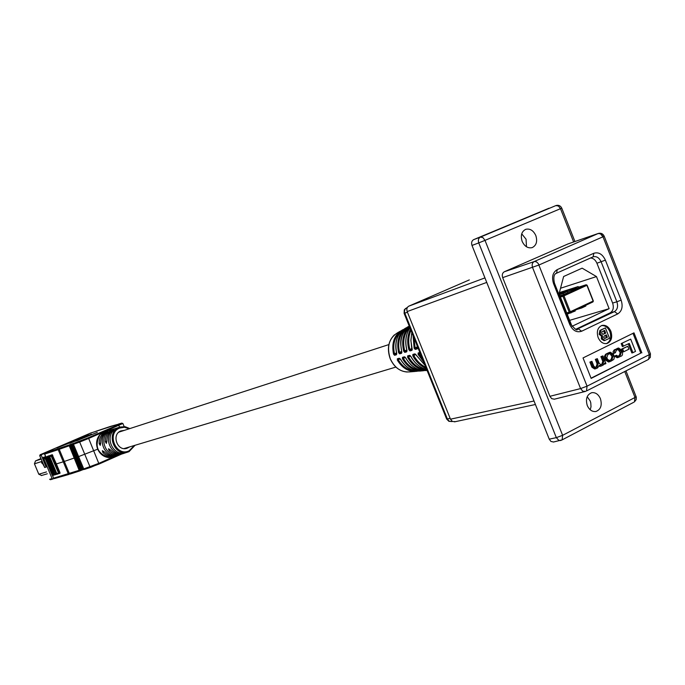 <?xml version="1.0" encoding="UTF-8"?>
<svg xmlns="http://www.w3.org/2000/svg" width="685" height="685" viewBox="0 0 685 685"><rect width="100%" height="100%" fill="white"/><g stroke="black" fill="none" stroke-linecap="round" stroke-linejoin="round"><path stroke-width="1.03" d="M412.19 349.222L410.298 350.069L412.259 349.513L411.942 350.36L410.931 340.522L411.822 332.516M410.94 330.324C408.406 336.207 408.054 342.577 409.878 349.444L408.894 349.727L409.981 350.917L409.878 349.444L412.019 348.477M401.547 353.314L401.795 351.756L401.547 353.314L399.638 353.854L398.593 352.672L401.641 351.465M396.452 354.761L396.701 353.212L396.452 354.761L394.569 355.301L393.533 354.111L396.546 352.929M406.881 350.318L406.71 351.842L406.958 350.283C404.792 341.738 405.777 334.237 409.913 327.772M409.698 327.25C404.082 333.424 402.412 341.318 404.689 350.934L403.713 351.208L404.775 352.398L404.689 350.934L406.796 349.984M417.242 348.845L417.482 347.269L417.242 348.845L415.256 349.41L414.151 348.228L417.311 346.952M418.903 353.323L418.158 352.946L418.124 354.419L419.049 353.974L418.869 353.46M410.889 356.44L409.579 355.352L410.289 355.729L408.346 356.268L410.238 355.746L410.889 356.44C414.819 363.427 420.102 367.811 426.738 369.583C420.076 367.836 414.767 363.452 410.812 356.448M408.371 356.268L407.635 355.9L407.626 357.347L408.534 356.894L408.337 356.397M400.571 359.317L399.269 358.246L400.571 359.317C405.683 367.682 412.284 371.587 420.367 371.03L421.369 370.945M399.269 358.246L397.377 358.777L397.394 360.199L398.285 359.745L398.071 359.248M405.691 357.887L404.39 356.808L405.1 357.176L403.182 357.716L405.041 357.193L405.691 357.887C411.111 366.895 418.141 371.099 426.781 370.508L427.097 370.482M403.2 357.707L402.472 357.347L402.472 358.786L403.371 358.332L403.174 357.827M416.146 354.976L414.827 353.88L415.547 354.265L413.577 354.813L415.495 354.273L425.017 365.319M413.603 354.804L412.858 354.436L412.841 355.892L413.757 355.446L413.569 354.933M397.377 358.777L399.912 358.623L398.105 359.128M418.886 353.332L420.059 352.998L418.886 353.332M396.701 353.657L394.885 354.479L394.5 353.854C392.488 344.332 394.594 336.986 400.819 331.805M396.726 353.957L394.885 354.479L394.569 355.301M396.701 353.229L396.632 353.246C394.517 343.673 396.409 336.035 402.309 330.316M401.795 352.201L399.954 353.032L399.56 352.407C397.334 342.2 399.535 334.306 406.179 328.723M401.898 352.475L399.954 353.032L399.638 353.854M401.795 351.773L401.727 351.79C400.519 343.022 398.653 337.448 407.661 327.259M417.49 347.697L415.572 348.562L415.144 347.937L413.894 337.662M417.559 347.997L415.572 348.562L415.256 349.41M417.49 347.286L416.805 344.906M407.438 312.197L404.818 313.199L404.424 311.341L405.16 308.824L407.361 307.454M451.398 421.592L449.026 421.078L447.365 418.946L450.156 418.381M610.909 331.352C608.802 326.805 605.857 324.818 602.072 325.401C597.671 327.361 596.361 331.42 598.142 337.559C600.231 342.072 603.151 344.058 606.893 343.527C611.354 341.592 612.69 337.534 610.909 331.352M606.465 343.613C610.455 341.378 611.585 337.388 609.856 331.643C607.886 327.319 605.086 325.306 601.456 325.606M521.722 233.842L526.071 239.228L526.474 246.771M522.158 241.377C520.377 235.537 521.559 231.521 525.703 229.329C529.985 228.353 533.35 230.425 535.816 235.546C537.605 241.437 536.389 245.461 532.176 247.619C527.947 248.544 524.607 246.463 522.158 241.377M587.199 396.701L590.205 400.99L590.787 402.9L591.009 406.813L590.222 409.776M587.259 405.494C585.401 398.91 586.899 394.637 591.737 392.693C595.496 392.265 598.39 394.269 600.428 398.713C602.286 405.34 600.762 409.613 595.856 411.522C592.148 411.899 589.28 409.895 587.259 405.494M599.127 366.287L600.582 366.124M591.908 361.337L590.941 361.817L592.987 366.989L595.719 368.71L596.532 368.41L597.697 367.828L599.238 365.353L601.096 366.055L603.177 365.088L604.684 363.101L605.043 364.009L605.925 363.564L602.894 355.892L601.944 356.363L603.845 361.183L602.826 364L601.036 364.797L599.178 363.315L597.329 358.649L596.37 359.12L598.176 363.684L597.089 366.869L596.404 367.203L595.676 367.477L593.895 366.364L591.908 361.337L589.896 362.082L591.943 367.254L594.666 368.975L595.265 368.77M597.329 358.649L595.325 359.394L597.123 363.949L596.036 367.126L595.231 367.528M602.894 355.892L600.891 356.637L602.791 361.449L601.772 364.266L600.599 364.84M628.291 343.896L631.87 352.963L632.931 352.689L635.517 351.388L630.688 339.126L621.184 343.587L622.365 346.584L629.275 343.408L632.931 352.689M591.044 378.188L640.792 353.135L633 333.338M621.569 349.11L622.708 352.004L623.77 351.73L628.89 349.179L627.751 346.285L621.569 349.11L622.631 348.836L623.77 351.73M609.684 352.407L605.626 354.256L604.401 356.405L605.446 359.959L608.503 362.005L609.128 361.808M618.076 348.22L614.171 349.958L613.084 351.696L613.443 353.469L615.361 352.732L616.346 350.326L617.93 349.538L618.666 349.256L620.653 350.694L621.286 352.287L620.387 355.224L618.016 356.337L616.491 355.284L614.565 356.02L617.151 357.724L617.759 357.519M618.05 349.487L620.225 352.561L619.326 355.489L617.579 356.371M590.547 257.971C593.347 258.185 595.471 259.94 596.926 263.237L612.621 303.061C614.034 307.616 613.221 310.879 610.172 312.857L575.871 329.237M604.658 340.436L604.007 340.659L601.336 338.947L601.481 336.181L599.152 334.306L599.923 330.418L605.394 327.901L609.504 338.313L605.06 340.376L602.389 338.664L602.535 335.89L600.197 334.023L600.976 330.127L605.394 327.901M455.208 421.617L452.468 421.515L450.482 419.186L407.181 311.564C406.428 309.063 406.958 307.265 408.782 306.169L469.319 279.908M554.379 399.192L551.708 398.653L549.901 396.298L580.58 388.583L532.57 267.544C531.706 264.718 532.245 262.723 534.189 261.55L598.347 233.439L601.019 233.885L603.04 236.488M502.679 277.63C501.84 274.891 502.379 272.938 504.297 271.774L534.54 261.464L536.483 261.875L538.264 263.554L587.062 386.16L649.329 354.633L602.971 236.787L539.026 264.975L502.679 277.63L549.901 396.298M554.242 399.227L585.658 391.358L582.815 391.246L580.58 388.583L587.062 386.16L586.463 390.972L648.626 359.377L649.329 354.633L650.493 353.922L604.187 236.205L602.971 236.787L600.445 233.799L598.116 233.525L568.019 243.92L504.297 271.774M553.54 442.013L550.946 441.44L549.233 439.171L556.331 437.638L558.78 440.327L560.518 440.541L562.154 439.864L562.616 435.335L634.995 397.48L624.746 371.51M471.999 245.435C471.169 242.713 471.717 240.786 473.643 239.647L480.408 237.087C478.464 238.2 477.907 240.144 478.755 242.901L471.999 245.435L549.233 439.171M549.028 208.206L473.643 239.647M641.862 352.869L633.985 332.85L583.029 357.938L591.138 378.411L640.792 353.135M607.355 337.294L606.405 334.888L604.17 336.018L603.742 337.645L604.983 338.407L607.355 337.294L606.302 337.585L605.429 335.367M605.72 333.158L604.615 330.35L602.012 331.686L601.713 333.389L603.151 334.306L605.72 333.158L604.667 333.449L603.631 330.821M600.976 330.127L599.923 330.418M600.197 334.023L599.152 334.306M602.535 335.89L601.481 336.181M602.389 338.664L601.336 338.947M604.538 338.433L606.302 337.585M602.8 334.34L604.667 333.449M630.688 339.126L621.184 343.587M622.237 343.305L623.427 346.31M627.751 346.285L622.631 348.836M610.84 361.252L613.777 359.437L614.436 357.373L613.4 354.248L610.318 352.21L606.388 354.222L605.471 356.551L606.499 359.693L609.556 361.74L610.84 361.252M606.816 357.613L607.424 359.145L609.385 360.635L612.065 359.385L613.092 356.32L612.493 354.787L610.515 353.306L607.852 354.547L606.816 357.613M608.948 360.678L611.011 359.651L612.039 356.585L609.898 353.528M601.944 356.363L600.891 356.637M596.37 359.12L595.325 359.394M590.941 361.817L589.896 362.082M605.043 364.009L604.324 364.189M616.491 355.284L614.565 356.02M615.627 355.755L618.212 357.45L620.661 356.337C622.417 355.883 622.939 354.393 622.237 351.867L621.569 350.163L618.666 348.006L614.522 350.343L614.505 353.195M574.355 289.661L573.902 288.522L578.166 286.561L578.62 287.709L567.625 291.819M567.488 291.459L563.19 293.437L563.644 294.584L567.942 292.615L567.488 291.459L559.268 294.096M563.644 294.584L559.928 295.766M609.128 308.67L596.472 276.577L582.139 268.16L563.618 276.517L559.106 293.685L572.026 326.308L609.128 308.67L569.655 320.332M560.535 288.248L596.472 276.577M573.902 288.522L559.225 293.231M578.166 286.561L559.388 292.598M563.19 293.437L559.474 294.618M574.963 310.356L575.22 311.007L567.206 314.141M570.939 313.019L570.682 312.369M581.351 307.359L581.608 308.01L576.993 309.406M581.608 308.01L585.846 306.015L585.598 305.373M41.605 475.458L38.805 474.234L34.438 463.813L35.5 460.911L40.92 458.573M42.41 463.206L44.311 466.656M42.11 461.416L41.973 462.152M53.978 478.558L50.467 479.714L49.662 479.294L52.12 478.584L43.249 457.409L44.696 456.938L45.013 457.7M41.1 454.789L46.101 467.076L44.662 467.512L46.237 467.033L41.066 454.703L44.362 453.624L45.818 457.092M46.589 456.741L52.197 454.712L56.358 463.925L63.268 461.801L56.358 463.925L59.972 472.547L59.997 473.292L58.311 473.789M46.888 457.563L54.423 474.919M52.454 475.45L53.593 478.164L80.111 470.021M115.825 424.923L90.566 433.083L40.115 454.772L69.125 444.959L68.937 445.875L58.191 449.668L63.268 461.801L74.99 457.768L63.268 461.801L68.346 473.926L69.168 474.362L54.398 478.592L53.593 478.164M69.87 445.49L69.245 445.747L69.125 444.959L70.726 444.351L69.879 445.541L75.016 457.82L75.829 457.477L75.016 457.82L80.145 470.09L80.958 469.747M70.726 444.351L71.557 444.051L70.718 445.241L75.855 457.537L76.669 457.195L75.855 457.537L80.984 469.816L81.806 469.473M71.557 444.051L72.396 443.752L71.557 444.942L76.694 457.246L77.516 456.904L76.694 457.246L81.832 469.542L82.645 469.199M72.396 443.752L73.244 443.452L72.396 444.651L77.542 456.963L78.518 456.553L77.542 456.963L82.68 469.259L84.032 469.465M100.01 434.787L99.616 434.958C96.388 439.145 95.754 443.889 97.707 449.18L78.544 456.612L97.707 449.18C100.087 454.283 103.863 457.092 109.043 457.606L109.437 457.426M52.12 478.584L52.925 479.012M69.091 474.38L54.398 478.592M90.78 467.333L84.657 469.336L83.75 468.917L99.034 463.274L114.532 456.415M84.734 469.302L83.69 468.925L78.587 456.587L83.75 468.917M83.57 469.593L81.832 469.542M82.337 470.021L80.984 469.816M81.489 470.295L80.145 470.09M80.385 470.338L81.044 470.415L79.939 470.869L79.503 470.278L69.245 445.747L79.186 470.398L79.897 470.886L70.187 474.046L69.391 473.6L59.227 449.309L59.526 448.375M79.939 470.869L80.487 470.638M44.79 453.342L41.066 454.703M69.656 442.964L88.579 434.915L71.06 442.313L69.801 443.306L73.877 441.688M86.644 435.626L56.829 447.93L69.776 442.895M78.064 440.181L97.296 432.381M73.843 441.594L78.107 440.284M41.143 455.251L39.773 455.696L44.713 467.478M46.195 456.912L48.644 455.859L45.921 457.041L44.705 454.087L45.047 453.145M44.713 456.989L43.754 457.4L45.407 459.215M44.756 457.075L43.754 457.4M44.97 458.145L44.174 458.402M73.244 443.452L74.194 443.118L73.458 444.274L73.86 443.281L88.091 437.843L118.351 424.794L121.656 423.142L118.539 424.049M117.032 424.632L117.666 424.383M116.715 424.657L116.262 424.828M110.773 426.31L116.236 424.794M81.412 437.861L81.232 437.432M91.473 434.136L73.834 441.577L91.55 434.324M42.795 463.051L41.58 462.358L42.342 461.964M42.504 463.18L41.99 463.343L41.58 462.358M107.391 430.856L103.932 431.961L99.393 435.223M108.281 430.617L106.295 431.259C101.466 433.665 99.094 437.801 99.162 443.666L100.233 445.361L100.704 443.169C100.644 437.321 103.015 433.203 107.819 430.805L113.462 429.041M114.369 428.801L112.374 429.444C107.614 431.815 105.259 435.9 105.302 441.697L106.389 443.409L106.877 441.191C106.834 435.412 109.189 431.344 113.933 428.981L120.081 427.072M129.636 446.903L126.853 448.341C117.246 451.543 111.312 434.513 120.791 430.933L124.447 430.326M113.402 430.625L114.19 429.649L111.835 431.079C104.111 438.443 110.73 454.326 121.236 453.693L122.778 453.187C112.306 453.795 105.713 437.972 113.402 430.625M107.254 432.423L108.05 431.464L105.721 432.877C97.835 440.284 104.548 456.39 115.2 455.671L116.724 455.174C106.106 455.867 99.419 439.821 107.254 432.423M99.719 435.121C94.342 446.26 97.433 453.693 109.009 457.417L108.504 457.563M113.333 456.801L109.009 457.417M117.178 455.551L116.698 455.705C112.066 456.886 107.956 455.636 104.36 451.946L102.33 450.662L102.81 452.417C106.415 456.124 110.533 457.383 115.183 456.201L116.176 455.85M123.231 453.581L122.752 453.735C118.188 454.9 114.121 453.667 110.559 450.036L108.495 448.752L108.983 450.524C112.554 454.172 116.63 455.405 121.211 454.241L122.213 453.881M400.382 331.138L397.677 332.696C389.011 338.107 386.537 346.764 390.253 358.666C394.586 367.913 400.939 372.332 409.339 371.921L415.084 371.458M411.942 350.36L409.981 350.917M408.894 349.727C406.924 342.226 407.438 335.35 410.452 329.117M409.219 326.043C401.795 331.968 399.321 340.539 401.795 351.756M398.593 352.672C396.144 340.513 399.286 331.865 408.012 326.736L408.654 326.445L408.012 326.736M405.862 327.961C397.403 332.987 394.346 341.404 396.701 353.212M393.533 354.111C391.332 342.774 394.312 334.717 402.463 329.93L403.157 329.631L402.463 329.93M406.71 351.842L404.775 352.398M403.713 351.208C401.316 340.984 403.2 332.713 409.356 326.394M416.985 345.351L417.482 347.269M414.151 348.228L413.038 335.539M423.707 362.048L418.124 354.419M418.158 352.946L419.854 352.475M427.08 370.439C419.023 370.08 412.533 365.721 407.626 357.347M407.635 355.9L409.579 355.352M416.394 371.347L417.687 371.133L416.394 371.347C408.645 371.895 402.318 368.179 397.394 360.199M422.756 370.833L424.032 370.619L422.756 370.833C414.459 371.407 407.703 367.391 402.472 358.786M402.472 357.347L404.39 356.808M426.301 368.504C420.684 366.175 416.197 361.971 412.841 355.892M412.858 354.436L414.827 353.88M406.958 350.72L405.092 351.559L406.993 351.02M412.259 349.513L412.113 348.819M400.186 358.88L398.285 359.745C402.395 366.578 407.789 370.217 414.468 370.671M405.315 357.45L403.371 358.332C407.738 365.696 413.492 369.643 420.641 370.157M410.503 356.003L408.534 356.894C413.106 364.754 419.186 368.992 426.755 369.626M415.761 354.53L413.757 355.446C416.771 360.935 420.796 364.882 425.805 367.271M420.239 353.434L419.049 353.974L422.611 359.342M407.395 307.394L404.304 309.766L404.107 313.353L404.818 313.199L447.365 418.946L446.577 418.869L404.133 313.413M573.628 241.976L560.493 208.685L484.997 240.367L562.616 435.335L556.331 437.638L478.755 242.901L484.997 240.367L482.934 237.592L480.408 237.087L555.878 205.586L558.446 206.022L560.493 208.685L561.751 208.12M486.735 282.417L407.181 311.564M450.482 419.186L534.017 400.999M408.782 306.169L484.937 277.904M557.239 269.607L593.827 253.27C598.656 251.849 602.509 254.144 605.394 260.146L621.141 300.141C623.136 306.537 621.997 311.127 617.724 313.91L581.625 331.232C576.693 332.85 572.728 330.615 569.749 324.51L553.54 283.59C551.511 277.023 552.744 272.365 557.239 269.607L556.605 273.187L555.535 273.76M612.621 303.061L616.877 301.794L601.139 261.824C599.247 257.8 596.644 256.104 593.347 256.755L556.605 273.187L593.141 256.815L593.827 253.27M610.172 312.857L614.428 311.615C617.485 309.629 618.298 306.358 616.877 301.794L621.141 300.141M576.873 329.279L614.428 311.615L617.724 313.91M569.749 324.51L570.639 324.031C574.98 329.322 577.275 331.035 577.515 329.168L578.337 328.868L581.625 331.232M596.926 263.237L605.394 260.146M636.057 396.444L634.995 397.48L634.421 401.932L636.185 399.62L636.279 397.12L625.97 370.885M633.702 402.3L562.154 439.864L553.394 442.048M650.399 353.674L650.339 357.382L647.899 359.745M598.347 233.439C601.036 232.797 602.98 233.722 604.187 236.205L604.161 236.128M602.809 329.151L601.755 329.451M606.422 337.756L605.369 338.039M604.41 333.792L603.357 334.083M553.54 283.59L554.448 283.145L570.588 323.911M556.605 273.187C556.699 273.195 552.307 273.401 554.448 283.145L554.413 283.059M606.499 359.693L605.446 359.959M605.84 358.007L604.778 358.281M607.723 353.349L606.67 353.623M609.076 352.681L608.023 352.955M612.493 354.787L611.431 355.061M613.092 356.32L612.039 356.585M612.065 359.385L611.011 359.651M610.138 360.344L609.085 360.61M603.845 361.183L602.791 361.449M602.826 364L601.772 364.266M601.867 364.471L600.813 364.737M598.176 363.684L597.123 363.949M597.089 366.869L596.036 367.126M596.404 367.203L595.359 367.468M592.987 366.989L591.943 367.254M620.653 350.694L619.591 350.968M621.286 352.287L620.225 352.561M620.387 355.224L619.326 355.489M618.666 356.08L617.605 356.354M618.016 348.245L616.962 348.519M615.892 349.299L614.839 349.573M586.942 285.311L593.33 300.955L592.97 301.914L570.16 312.608L570.297 311.761L593.116 301.066L586.899 285.328L564.003 295.86L570.297 311.761L569.226 312.172L562.933 296.28L560.441 297.067M569.937 312.694L566.983 313.584L592.97 301.914L593.33 300.955L587.113 285.217L586.154 284.746L578.423 287.229L586.154 284.746L586.899 285.328L586.095 284.772L563.19 295.295L562.933 296.28L564.003 295.86L563.19 295.295L560.124 296.262M566.726 312.934L569.226 312.172L570.16 312.608M593.184 301.52L593.159 301.049M46.52 471.922L38.805 474.234M41.143 459.096L35.5 460.911M42.102 461.382L34.438 463.813M52.856 479.029L50.467 479.714L49.654 479.269M121.177 454.249L99.051 464.045M116.698 455.705L121.211 454.241L90.831 467.316L90.018 466.862L79.674 442.065L73.458 444.274L78.604 456.595L73.441 444.274M79.854 470.895L70.144 474.063M82.68 469.259L83.656 468.848M122.88 423.484L88.682 438.443L99.042 464.045L84.649 469.336M119.687 427.183L118.351 424.794M88.091 437.843L88.682 438.443L79.674 442.065L79.965 441.114M73.381 444.24L72.396 444.651M72.379 444.599L71.557 444.942M71.54 444.899L70.718 445.241M70.701 445.199L69.879 445.541M58.542 448.709L58.191 449.668L44.705 454.087M69.664 444.736L69.87 445.181M70.512 444.462L70.709 444.89M71.351 444.163L71.548 444.591M72.182 443.871L72.387 444.3M110.028 426.55L110.927 426.267M95.831 431.31L110.131 426.515M39.773 455.696L40.09 454.78M52.813 455.456L51.974 455.816L59.056 472.727L59.895 472.359M46.006 456.998L46.751 456.801L46.777 457.606L45.09 458.248L52.129 475.039L53.927 474.371M45.672 457.229L45.33 458.171L52.368 474.97L53.19 475.399L54.449 474.91M46.751 456.801L49.628 455.876L48.926 457.015L56.007 473.909L59.056 472.727L59.081 473.481L57.069 474.268L49.74 456.724L49.174 456.938L56.256 473.832L57.001 474.285M48.823 456.938L47 457.631L54.055 474.482L55.879 473.806M47.599 456.604L47.256 457.554L54.312 474.405L55.134 474.833L56.273 474.388M59.081 473.481L57.334 474.174M48.678 456.176L56.401 474.345L55.391 474.739L54.877 474.2L47.787 456.535M55.057 474.851L53.978 474.499L55.391 474.739M53.113 475.416L52.051 475.056L53.447 475.313L45.861 457.16M49.517 455.987L52.42 454.797M47.248 456.724L46.965 457.554M55.99 473.874L56.829 474.337L55.93 473.926L48.918 456.989M49.628 455.876L48.909 456.955M51.426 455.225L51.974 455.816L51.195 456.142L58.79 473.6M51.161 455.337L51.195 456.142L49.74 456.724L49.705 455.919M52.111 475.005L45.082 458.222M45.433 457.306L45.056 458.137M54.038 474.44L46.982 457.606M45.338 457.34L45.904 457.049M129.045 451.629L127.778 452.1C114.121 456.929 105.439 432.577 119.002 427.466L124.465 426.644L129.807 428.587M135.031 445.284L129.071 451.612L135.073 445.267M129.217 428.776L124.43 427.269L119.61 428.074C106.124 433.245 116.107 457.237 129.063 450.824L134.431 445.464M112.237 432.055L111.835 431.079M106.106 433.819L105.721 432.877M121.236 453.693L120.971 453.05M115.2 455.671L114.952 455.054M108.983 450.524L110.422 449.891M102.81 452.417L104.231 451.8M99.162 443.666L100.695 442.998M105.302 441.697L106.869 441.012M395.879 367.083L124.002 448.589M388.875 344.581L118.856 432.141M407.164 372.024C399.62 371.407 393.961 366.963 390.185 358.683C386.871 348.905 388.275 340.967 394.414 334.837M417.91 371.142C410.726 370.645 404.921 366.706 400.494 359.325M424.143 370.628C416.48 370.08 410.298 365.833 405.623 357.895M425.042 365.379L416.069 354.984M406.881 350.309C404.715 341.738 405.725 334.22 409.904 327.755M412.113 348.811L410.863 340.496L411.796 332.448M446.637 419.04L448.923 421.343L452.297 421.412M454.515 421.849L535.413 404.501M574.929 241.522L561.76 208.146C560.553 205.731 558.652 204.858 556.04 205.526M598.279 233.465L568.25 243.834M604.007 340.659L605.06 340.376M608.503 362.005L609.556 361.74M609.265 352.484L610.164 352.244M594.666 368.975L595.719 368.71M600.043 366.321L601.096 366.055M617.151 357.724L618.212 357.45M617.613 348.28L618.564 348.031M47.299 473.789L41.34 475.553M73.398 444.291L83.69 468.925L84.615 469.345M124.182 426.609L122.898 423.527L121.742 423.116L118.471 424.066M73.783 443.315L73.398 444.282M116.724 424.7L117.169 424.529M115.834 424.957L116.296 424.777M115.388 425.085L115.851 424.914M92.073 432.577L90.617 433.066M90.548 433.091L40.107 454.772L39.721 455.713L44.662 467.512M54.338 474.953L53.447 475.313M120.32 426.995L125.184 426.729L129.859 428.57M129.063 451.621L122.752 453.735M115.183 456.201L112.845 456.963"/></g></svg>
